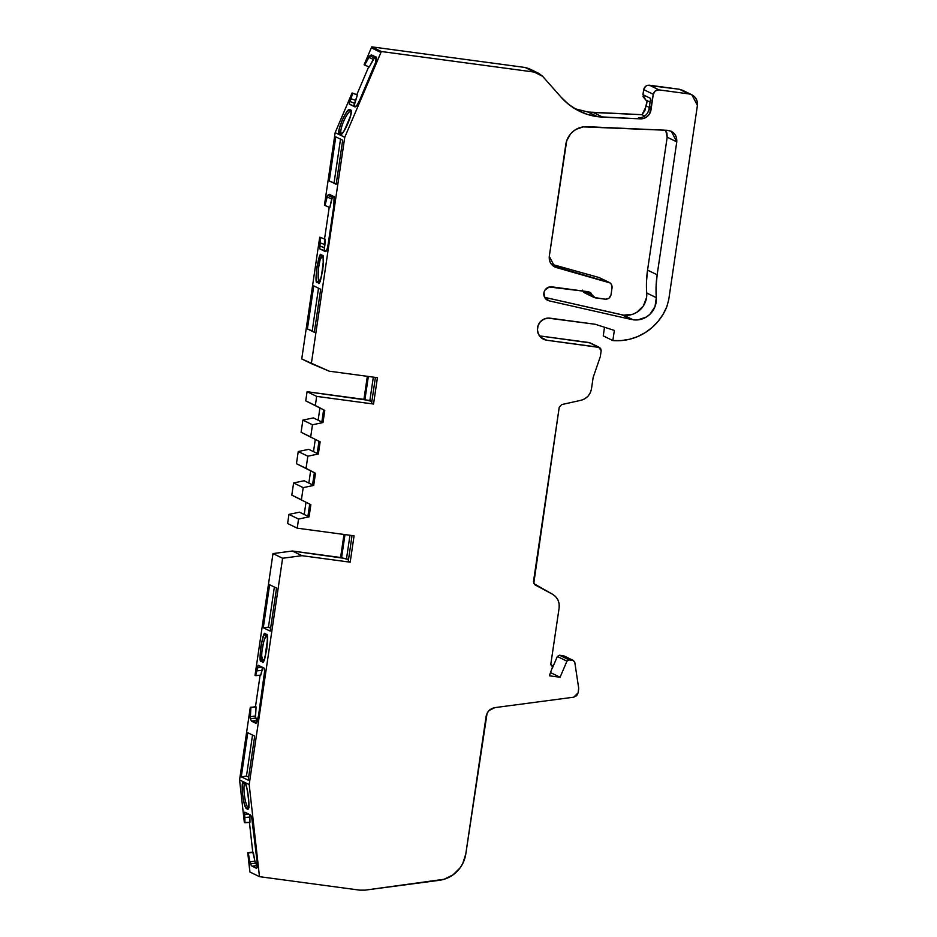 <?xml version="1.0" encoding="UTF-8"?>
<svg xmlns="http://www.w3.org/2000/svg" width="937" height="937" viewBox="0 0 937 937"><rect width="100%" height="100%" fill="white"/><g stroke="black" fill="none" stroke-linecap="round" stroke-linejoin="round"><path stroke-width="1.41" d="M633.201 319.81L623.609 315.148L631.479 319.505L623.609 315.148L631.479 319.505L621.875 314.832L544.608 297.345L623.609 315.148L633.201 319.81A20.532 20.087 -64.1 0 0 656.31 297.65A102.683 100.435 -64.1 0 1 657.153 274.787L647.549 270.125L646.495 281.545L646.553 297.556L643.274 306.094L636.692 312.396L632.557 314.305L623.609 315.148A20.532 20.087 -64.1 0 0 646.717 292.988L656.31 297.65L654.986 306.668L649.927 314.282L646.296 317.069L637.722 319.904L633.201 319.81A20.532 20.087 -64.1 0 0 656.31 297.65A102.683 100.435 -64.1 0 1 657.153 274.787L647.549 270.125A102.683 100.435 115.9 0 0 646.717 292.988L656.31 297.65L656.099 286.207L657.153 274.787L647.549 270.125A102.683 100.435 115.9 0 0 646.717 292.988A20.532 20.087 -64.1 0 1 623.609 315.148M644.785 116.036L642.021 114.689L646.354 105.986L647.174 100.435L644.879 110.683L642.021 114.689L644.785 116.036L642.021 114.689L587.956 112.03L574.896 108.727L587.956 112.03L597.56 116.692A61.608 60.261 -64.1 0 1 579.593 111.28A61.608 60.261 -64.1 0 1 561.181 97.284L542.652 76.354L561.181 97.284L568.829 104.522L577.625 110.273L587.3 114.373L597.56 116.692A61.608 60.261 -64.1 0 1 561.181 97.284L542.652 76.354L539.091 73.543L534.769 72.149L538.658 73.332L542.652 76.354L525.177 67.487L371.743 46.85L371.321 47.822L380.926 52.495L381.336 51.523L371.743 46.85L364.095 64.782L364.669 65.063L368.651 57.356L373.277 59.324L369.295 67.019L364.095 64.782L371.321 47.822L380.926 52.495L381.336 51.523L371.743 46.85L371.321 47.822L380.926 52.495L381.336 51.523L534.769 72.149L525.177 67.487L371.743 46.85L381.336 51.523L534.769 72.149L525.177 67.487L371.743 46.85M319.74 281.369L319.341 281.182A1.534 1.511 115.9 0 0 318.978 281.088L319.693 281.428M310.686 436.935L312.478 424.777L302.885 420.104L301.093 432.273L310.686 436.935L312.478 424.777L302.885 420.104L301.093 432.273L310.686 436.935L312.478 424.777L322.984 422.564L313.38 417.902L302.885 420.104L301.093 432.273L320.138 441.831L301.093 432.273L320.138 441.831L318.346 453.988L308.741 449.327L298.247 451.529L296.443 463.698L306.048 468.359L307.84 456.202L298.247 451.529L296.443 463.698L306.048 468.359L307.84 456.202L298.247 451.529L296.443 463.698L315.5 473.255L306.048 468.359L307.84 456.202L318.346 453.988L308.741 449.327L298.247 451.529L307.84 456.202L318.346 453.988L320.138 441.831L318.99 441.268L317.186 453.426L318.99 441.268L301.093 432.273M301.409 499.784L303.201 487.627L293.609 482.953L291.805 495.123L301.409 499.784L303.201 487.627L293.609 482.953L291.805 495.123L301.409 499.784L303.201 487.627L313.696 485.413L304.103 480.751L293.609 482.953L291.805 495.123L310.861 504.68L291.805 495.123L310.861 504.68L309.058 516.837L299.465 512.176L288.959 514.378L298.563 519.051L309.058 516.837L307.91 516.275L309.702 504.118L310.861 504.68L309.058 516.837L299.465 512.176L288.959 514.378L298.563 519.051L309.058 516.837L310.861 504.68M589.923 342.825L598.638 347.205L601.179 350.649L600.277 356.728L593.144 377.482L591.446 389.007C590.216 394.864 586.749 398.612 581.057 400.263L561.626 404.608L559.237 407.197L533.458 581.76L535.004 584.875L552.443 594.187C557.421 597.267 559.658 601.777 559.155 607.715L550.745 664.614L552.514 666.921L549.375 675.8L560.08 677.24L550.698 672.684L560.08 677.24L566.944 661.147L557.339 656.474L552.326 668.245M312.478 424.777L322.984 422.564L321.836 422.001L313.38 417.902L302.885 420.104L312.478 424.777L322.984 422.564L321.836 422.001L323.628 409.844L324.776 410.406L305.731 400.849L324.776 410.406L315.324 405.51L316.671 396.386L307.078 391.725L305.731 400.849L324.776 410.406L305.731 400.849L323.628 409.844L321.836 422.001L313.38 417.902L302.885 420.104M303.201 487.627L313.696 485.413L312.548 484.851L304.103 480.751L293.609 482.953L303.201 487.627L313.696 485.413L312.548 484.851L314.352 472.693L315.5 473.255L296.443 463.698L306.048 468.359M550.698 672.684L560.08 677.24L549.375 675.8L552.514 666.921L552.127 665.375L550.745 664.614L552.514 666.921L549.375 675.8L560.08 677.24L566.944 661.147L569.087 659.906L566.944 661.147L557.339 656.474L559.494 655.232L557.339 656.474L566.944 661.147L569.087 659.906L559.494 655.232L557.339 656.474M650.688 100.341L650.618 98.432L642.934 94.696L645.698 99.954M323.054 263.613L321.297 277.305M319.751 281.346L319.341 281.182C316.39 280.55 319.4 254.477 322.176 256.621A1.534 1.511 -64.1 0 1 321.309 255.016C319.025 248.832 313.579 285.691 317.268 282.4A1.534 1.511 -64.1 0 1 318.978 281.088A1.534 1.511 115.9 0 1 319.341 281.182L318.182 276.825L318.533 267.83L320.185 259.455L322.176 256.621A1.534 1.511 -64.1 0 1 321.309 255.016C319.025 248.832 313.579 285.691 317.268 282.4A1.534 1.511 -64.1 0 1 318.978 281.088A1.534 1.511 115.9 0 1 319.341 281.182C316.39 280.55 319.4 254.477 322.176 256.621L322.878 256.972M267.35 640.756L265.675 652.058M247.684 791.882L247.872 793.873M609.319 282.47L599.036 277.528L608.64 282.201C611.076 283.22 612.212 285.071 612.06 287.753L611.018 294.804C610.21 297.767 608.3 299.231 605.279 299.196L609.027 298.189L611.018 294.804C610.21 297.767 608.3 299.231 605.279 299.196L594.117 297.486L591.985 294.827L584.629 291.255L591.985 294.827L593.18 296.865L595.311 297.861L605.279 299.196L595.311 297.861L591.985 294.827L584.629 291.255M569.087 659.906L573.057 660.433L563.465 655.771L559.494 655.232L569.087 659.906L573.057 660.433L563.465 655.771L559.494 655.232L569.087 659.906L573.655 660.62L564.062 655.947L559.494 655.232M564.589 656.322L573.057 660.433L574.756 662.119L573.057 660.433L574.756 662.119L578.679 688.086L578.129 692.783L573.702 697.187L539.525 701.708A22.898 22.394 -64.1 0 1 539.443 701.719L494.947 707.611C490.086 708.571 487.146 711.511 486.104 716.418L465.806 853.912A30.804 30.136 -64.1 0 1 439.289 880.311L364.997 890.15L359.726 890.15L259.49 876.669L249.183 784.585L282.599 558.253L301.96 555.688L350.18 562.177L354.069 535.812L297.216 528.175L298.563 519.051L309.058 516.837M650.618 98.432L649.036 109.067L650.969 109.98L653.276 94.297C654.085 91.322 655.994 89.858 659.016 89.893L655.268 90.901L653.276 94.297L643.684 89.624L642.934 94.696L650.618 98.432L649.048 109.043L650.969 109.98L653.276 94.297L643.684 89.624L642.934 94.696L650.618 98.432L649.048 109.043L650.969 109.98A10.272 10.049 -64.1 0 1 640.369 118.858L638.484 117.921M647.174 100.435L646.354 105.986L649.282 107.404M341.923 133.511L341.279 133.195A11.783 2.448 113 0 1 343.668 121.353A11.783 2.448 113 0 1 350.497 111.515L351.106 111.808L350.52 111.526A1.534 1.511 -64.1 0 1 349.759 109.535C346.842 107.286 335.809 133.159 339.311 134.038L340.272 134.506C343.2 136.755 354.221 110.882 350.719 110.004L349.759 109.535C346.842 107.286 335.809 133.159 339.311 134.038L339.077 129.599L342.04 120.58L346.467 112.264L349.759 109.535A1.534 1.511 -64.1 0 0 350.473 111.503A1.534 1.511 -64.1 0 1 350.473 111.503L351.106 111.808M350.602 115.755L344.406 130.384L350.602 115.755M323.417 262.313L323.019 263.719M321.309 255.016L322.269 255.485L320.524 255.227L319.4 257.019L316.776 267.49L316.167 278.933L316.647 281.51L318.229 282.869C320.513 289.053 325.947 252.194 322.269 255.485L323.37 258.952L322.75 270.395L320.126 280.866L319.002 282.669L317.268 282.4L318.229 282.869A1.534 1.511 115.9 0 1 319.622 281.545A1.534 1.511 115.9 0 0 318.229 282.869C320.513 289.053 325.947 252.194 322.269 255.485A1.534 1.511 -64.1 0 0 322.867 256.937A1.534 1.511 -64.1 0 1 322.269 255.485L321.309 255.016A1.534 1.511 -64.1 0 0 322.176 256.621L323.089 257.066L323.3 265.124C321.672 276.263 320.395 281.791 319.47 281.721L320.325 281.662M318.51 288.198L312.197 330.96L307.406 328.934L313.766 285.89L320.677 289.252L314.317 332.295L307.406 328.934L313.766 285.89L320.677 289.252L314.317 332.295L307.406 328.934L313.766 285.89L320.677 289.252L314.317 332.295L307.406 328.934L312.197 330.96L318.51 288.198L312.197 330.96L314.363 332.014M340.518 139.168L334.052 182.961L329.262 180.935L335.774 136.861L342.684 140.21L336.172 184.296L329.262 180.935L335.774 136.861L342.684 140.21L336.172 184.296L329.262 180.935L335.774 136.861L342.684 140.21L336.172 184.296L329.262 180.935L334.052 182.961L340.518 139.168L334.052 182.961L336.219 184.015M373.336 377.131L369.881 400.509L373.336 377.131L369.881 400.509L364.891 399.83L368.346 376.463M349.981 535.261L346.526 558.639L349.981 535.261L346.526 558.639L341.536 557.972L344.992 534.594M263.66 660.491L263.566 660.503A1.534 1.511 115.9 0 0 262.266 661.815A1.534 1.511 115.9 0 1 263.566 660.503L262.606 660.035L264.058 659.812L262.606 660.035L261.681 655.701L261.903 651.52L263.59 642.208L264.784 638.495L266.986 635.684C264.269 633.541 259.608 659.39 262.606 660.035A1.534 1.511 115.9 0 0 261.306 661.346L262.266 661.815C264.55 667.999 269.997 631.151 266.307 634.431L265.347 633.962C263.063 627.778 257.616 664.638 261.306 661.346L260.205 657.879L260.826 646.436L263.438 635.977L265.347 633.962C263.063 627.778 257.616 664.638 261.306 661.346L262.266 661.815C264.55 667.999 269.997 631.151 266.307 634.431A1.534 1.511 115.9 0 0 266.904 635.883M274.377 587.042L268.45 627.169L263.285 627.767L269.633 584.735L276.544 588.096L270.196 631.128L263.285 627.767L269.633 584.735L276.544 588.096L270.196 631.128L263.285 627.767L269.633 584.735L276.544 588.096L270.196 631.128L263.285 627.767L268.45 627.169L274.377 587.042L268.45 627.169L270.617 628.223M252.521 735.041L246.466 776.117L241.277 776.808L247.778 732.734L254.688 736.095L248.188 780.17L241.277 776.808L247.778 732.734L254.688 736.095L248.188 780.17L241.277 776.808L247.778 732.734L254.688 736.095L248.188 780.17L241.277 776.808L246.466 776.117L252.521 735.041L246.466 776.117L248.621 777.171M248.563 807.319L247.825 806.956A11.783 2.061 82.5 0 1 244.475 795.525A11.783 2.061 82.5 0 1 244.78 783.73A11.783 2.061 82.5 0 0 244.475 795.525A11.783 2.061 82.5 0 0 247.825 806.956A1.534 1.511 115.9 0 0 246.525 808.678L247.485 809.146C250.776 811.442 247.661 783.66 244.534 782.828L243.573 782.372C240.282 780.064 243.397 807.846 246.525 808.678L244.334 803.969L242.554 794.307L242.25 785.358L243.573 782.372C240.282 780.064 243.397 807.846 246.525 808.678L247.485 809.146C250.776 811.442 247.661 783.66 244.534 782.828A1.534 1.511 115.9 0 0 245.248 783.953M582.685 290.985L584.512 292.812L594.105 297.498M368.721 66.738L356.81 94.672L368.721 66.738L356.81 94.672L357.384 94.953L353.917 105.225L355.428 106.841L349.372 104.183L354.947 106.888A8.21 1.71 113 0 1 354.947 106.888L354.982 106.912M364.669 65.063L369.764 55.915L374.39 57.871L369.295 67.019L364.669 65.063L368.651 57.356A5.13 1.066 113 0 1 369.764 55.915L374.39 57.871L369.295 67.019L364.095 64.782L371.321 47.822M329.227 207.264L324.553 238.912L329.227 207.264L324.553 238.912L324.354 249.956L325.842 251.549L319.833 248.926L325.444 251.655L326.861 249.71L326.088 251.28M324.448 250.659L319.833 248.926L319.576 246.958L319.681 245.834L324.471 247.86L324.624 250.952L325.842 251.549M356.81 94.672L352.078 92.962L357.384 94.953L352.078 92.962L335.165 132.621L324.436 205.238L325.01 205.519L327.587 195.306L332.366 197.332L329.801 207.545L325.01 205.519L326.896 196.934L327.587 195.306L332.366 197.332L329.801 207.545L325.01 205.519L326.896 196.934L331.686 198.96L329.801 207.545L324.436 205.238L335.165 132.621L344.757 137.294L380.926 52.495M367.339 376.323L363.931 399.373L367.339 376.323L363.931 399.373L371.86 401.469L363.931 399.373L307.078 391.725L305.731 400.849L315.324 405.51L316.671 396.386L307.078 391.725L305.731 400.849M319.927 408.04L318.123 420.209M315.289 439.465L313.485 451.634M310.639 470.889L308.847 483.059M306.001 502.314L304.209 514.483M343.984 534.465L340.588 557.503L343.984 534.465L340.588 557.503L348.505 559.6L340.588 557.503L292.367 551.015L272.995 553.58L255.016 675.378L255.59 675.659L255.016 675.378L272.995 553.58L282.599 558.253L301.96 555.688L350.18 562.177L354.069 535.812L297.216 528.175L298.563 519.051L288.959 514.378L287.612 523.502L297.216 528.175L298.563 519.051M262.524 667.32L260.744 675.249L255.016 675.378L272.995 553.58L282.599 558.253L301.96 555.688L350.18 562.177L354.069 535.812L297.216 528.175L287.612 523.502L297.216 528.175M260.158 674.968L255.485 706.615L260.158 674.968L255.485 706.615L256.07 706.896L255.473 718.07L257.382 720.811L251.549 721.185L256.152 723.188M249.394 822.1L252.744 852.084L249.394 822.1L252.744 852.084L255.473 863.176L257.242 865.577L252.147 866.21L256.703 868.212M249.629 814.522L249.968 822.37L244.346 822.499L239.579 779.912L249.183 784.585L282.599 558.253L272.995 553.58L292.367 551.015L301.96 555.688L292.367 551.015L272.995 553.58M550.745 664.614L559.155 607.715L559.155 603.768L557.925 599.844L555.559 596.506L552.443 594.187C557.421 597.267 559.658 601.777 559.155 607.715L550.745 664.614L551.413 664.813M540.731 337.297L546.775 340.236L540.731 337.297L546.775 340.236L599.516 347.486M604.517 327.259L603.241 335.891L604.517 327.259L603.241 335.891L612.845 340.564L614.344 330.421L595.241 324.272L550.031 318.182A11.162 10.916 -64.1 0 0 543.519 339.253L543.472 339.229M682.335 90.163L691.928 94.836L697.421 105.401L668.737 299.629L666.816 306.75A53.608 52.437 -64.1 0 1 612.845 340.564L614.344 330.421L595.241 324.272L547.876 318.111L543.729 319.236L540.286 321.871L538.084 325.631L537.44 329.929L538.47 334.122L541.024 337.566L546.775 340.236A11.162 10.916 -64.1 0 1 543.519 339.253M646.354 105.986L642.021 114.689L593.203 112.499L602.807 117.16L640.369 118.858L644.059 118.32L647.338 116.469L649.739 113.564L653.276 94.297C654.085 91.322 655.994 89.858 659.016 89.893L649.423 85.232C646.401 85.185 644.48 86.661 643.684 89.624L642.934 94.696M642.782 117.148L642.009 117.43M529.065 68.67L525.177 67.487L529.487 68.869M341.97 133.476L341.279 133.195A1.534 1.511 115.9 0 0 339.311 134.038L340.272 134.506C343.2 136.755 354.221 110.882 350.719 110.004A1.534 1.511 115.9 0 0 351.094 111.737A1.534 1.511 115.9 0 1 350.719 110.004L349.759 109.535A1.534 1.511 -64.1 0 0 350.52 111.526L350.473 111.503A11.783 2.448 113 0 0 343.656 121.377A11.783 2.448 113 0 0 341.279 133.195A1.534 1.511 115.9 0 0 339.311 134.038L340.272 134.506A1.534 1.511 115.9 0 1 341.853 133.569A1.534 1.511 115.9 0 0 340.272 134.506L343.563 131.777L349.735 118.87L351.27 111.304L349.759 109.535M355.428 106.841L353.999 106.139L354.502 103.339L349.876 101.372L351.012 98.713L355.744 100.423L353.999 106.139L349.372 104.183A3.08 0.644 113 0 1 349.876 101.372L351.012 98.713L355.744 100.423L354.502 103.339L349.876 101.372L351.012 98.713L355.744 100.423L357.384 94.953L352.652 93.243L351.012 98.713M357.384 94.953L352.078 92.962L357.384 94.953L355.744 100.423M373.277 59.324L368.651 57.356L373.277 59.324L376.545 57.087M368.651 57.356A5.13 1.066 113 0 1 369.764 55.915A20.532 4.263 113 0 1 371.884 55.107A20.532 4.263 113 0 1 371.919 55.131L376.147 57.18A8.21 1.71 113 0 1 374.46 65.485L359.703 100.083A8.21 1.71 113 0 1 354.959 106.9L349.243 103.89L349.876 101.372L354.502 103.339M331.686 198.96L326.896 196.934L331.686 198.96L332.366 197.332L334.122 196.372M326.896 196.934L327.587 195.306L329.309 194.334M327.587 195.306L329.344 194.346L334.052 197.32L329.344 194.346L327.587 195.306L332.366 197.332M329.344 194.346L333.56 196.395C334.415 197.379 334.509 200.436 333.865 205.543L334.052 197.32L333.865 205.543L328.184 243.983C327.341 249.008 326.416 251.549 325.408 251.631L319.833 248.926L319.681 245.834L324.471 247.86L324.624 250.952L319.833 248.926L325.408 251.631M319.833 248.926L320.114 242.882L324.94 244.627L324.471 247.86L324.94 244.627L320.114 242.882L324.94 244.627L325.127 239.193L320.302 237.448L319.681 245.834L324.471 247.86M324.553 238.912L319.728 237.166L325.127 239.193L319.728 237.166L319.681 245.834M324.94 244.627L325.127 239.193L320.302 237.448L320.114 242.882M375.409 377.412L371.614 403.097L375.409 377.412L371.614 403.097L373.535 404.034L377.424 377.681L329.203 371.193L311.342 363.626L344.757 137.294L335.165 132.621L324.436 205.238L325.01 205.519M352.054 535.542L348.259 561.24L352.054 535.542L348.259 561.24L350.18 562.177M264.058 659.812L262.606 660.035A1.534 1.511 115.9 0 0 261.306 661.346L263.051 661.616L264.175 659.812L266.787 649.341L267.408 637.898L266.928 635.321L265.347 633.962A1.534 1.511 -64.1 0 0 266.143 635.532M267.127 636.012A1.534 1.511 115.9 0 0 267.139 636.024A1.534 1.511 115.9 0 1 266.307 634.431L265.347 633.962A1.534 1.511 -64.1 0 0 266.167 635.555L266.881 635.825C269.411 634.864 264.398 665.071 263.52 660.667L263.836 660.55M256.738 720.494L251.549 721.185L250.284 718.761L255.473 718.07L255.332 716.044L250.144 716.735L250.882 707.587L256.07 706.896L255.332 716.044L250.144 716.735L250.882 707.587L256.07 706.896L255.332 716.044L256.738 720.494L251.549 721.185L250.284 718.761L255.473 718.07L257.382 720.811M256.07 706.896L250.296 707.306L256.07 706.896L250.296 707.306L239.579 779.912L249.183 784.585L282.599 558.253M262.079 670.377L256.925 670.787L262.079 670.377L260.744 675.249L262.079 670.377L256.925 670.787L255.59 675.659L260.744 675.249L255.59 675.659L257.37 667.823L262.231 667.179L257.37 667.823L258.12 665.399L263.929 667.999L264.644 670.986L258.53 715.645M256.445 722.884L251.549 721.185L255.766 723.235C256.773 723.153 257.698 720.6 258.542 715.587L256.445 722.884L257.956 718.749M251.549 721.185L250.284 718.761L250.882 707.587L250.296 707.306L239.579 779.912L244.346 822.499L239.579 779.912L249.183 784.585L259.49 876.669L249.183 784.585M248.516 807.495A1.534 1.511 115.9 0 0 247.485 809.146A1.534 1.511 115.9 0 1 248.516 807.495A1.534 1.511 115.9 0 0 247.485 809.146L248.809 806.148L248.504 797.2L246.724 787.537L245.553 784.199L243.573 782.372A1.534 1.511 -64.1 0 0 244.393 783.543A1.534 1.511 -64.1 0 1 243.573 782.372A1.534 1.511 -64.1 0 0 244.932 783.695M244.674 783.836A11.783 2.061 82.5 0 0 244.522 795.853A11.783 2.061 82.5 0 0 247.825 806.956A1.534 1.511 115.9 0 0 246.525 808.678L247.485 809.146M257.16 865.542L252.147 866.21L251.339 865.425L250.46 863.844L255.473 863.176L254.864 861.208L249.851 861.876L248.317 853.033L253.33 852.365L254.864 861.208L249.851 861.876L248.317 853.033L253.33 852.365L254.864 861.208L257.16 865.542L252.147 866.21A20.532 3.584 82.5 0 1 250.46 863.844L255.473 863.176L257.242 865.577M253.33 852.365L247.743 852.752L253.33 852.365L247.743 852.752L249.898 871.996L259.49 876.669L249.898 871.996L259.49 876.669L359.726 890.15L259.49 876.669M249.921 817.087L244.873 817.486L249.921 817.087L249.968 822.37L249.921 817.087L244.873 817.486L244.92 822.768L249.968 822.37L244.92 822.768L244.557 814.628L248.703 814.077L244.557 814.628L244.756 812.18L250.39 814.897A8.21 1.429 82.5 0 1 252.838 823.752L256.996 860.892A8.21 1.429 82.5 0 1 256.539 868.294A8.21 1.429 82.5 0 1 256.375 868.259L257.195 866.409L256.996 860.892A8.21 1.429 82.5 0 1 256.375 868.259L252.147 866.21L256.375 868.259M252.147 866.21A20.532 3.584 82.5 0 1 250.46 863.844A5.13 0.902 82.5 0 1 249.851 861.876L247.743 852.752L249.898 871.996L248.317 853.033M553.263 266.038L609.308 282.47M600.547 278.312L608.64 282.201L554.798 266.951L549.281 256.363L565.807 144.439A20.532 20.087 -64.1 0 1 587.007 126.694L667.425 130.313L671.29 131.297L676.772 141.874L667.179 137.2L665.715 130.231L667.179 137.2L647.549 270.125M546.376 299.512L549.187 300.871A7.156 7.004 -64.1 0 1 544.128 291.887A7.156 7.004 -64.1 0 1 551.87 286.851L588.659 291.794L591.985 294.827L590.79 292.789L588.659 291.794L591.985 294.827M325.127 239.193L319.728 237.166L301.737 358.953L311.342 363.626L344.757 137.294L335.165 132.621L352.078 92.962L352.652 93.243M288.959 514.378L287.612 523.502L288.959 514.378L299.465 512.176L307.91 516.275L309.702 504.118L291.805 495.123M590.111 342.895L539.513 335.879L589.033 342.544L598.638 347.205L601.179 350.649L600.277 356.728L593.144 377.482L591.446 389.007C590.216 394.864 586.749 398.612 581.057 400.263L561.626 404.608L559.237 407.197L533.739 583.575L552.443 594.187L535.004 584.875L533.458 581.76L559.237 407.197L561.626 404.608L581.057 400.263L584.735 398.846L587.979 396.269L590.298 392.802L591.446 389.007L593.144 377.482L600.277 356.728L601.179 350.649L600.617 348.377L598.638 347.205L546.775 340.236L598.638 347.205L589.033 342.544L539.513 335.879M682.909 90.456L679.348 89.249L647.526 85.337L645.675 86.239L643.684 89.624L653.276 94.297M643.005 96.605L645.792 100.036M551.331 264.164L599.036 277.528L551.331 264.164L599.036 277.528L608.64 282.201C611.076 283.22 612.212 285.071 612.06 287.753L611.018 294.804L612.06 287.753L611.357 284.321L610.151 282.974L556.414 267.56L553.298 266.061L550.757 263.356L549.363 259.889L549.281 256.363L566.709 140.749L570.399 134.143L573.069 131.449L576.185 129.294L583.271 126.882L667.425 130.313L671.419 131.356L674.64 133.956L676.537 137.669L676.772 141.874L667.179 137.2L666.933 133.007M582.381 290.154L583.575 292.192L585.707 293.187M612.845 340.564L603.241 335.891L612.845 340.564L621.266 340.576L629.605 339.241L637.664 336.57L645.206 332.635L652.058 327.54L658.043 321.426L662.998 314.434L666.816 306.75A53.608 52.437 -64.1 0 1 612.845 340.564L614.344 330.421L595.241 324.272L550.031 318.182A11.162 10.916 -64.1 0 0 537.557 327.751A11.162 10.916 -64.1 0 0 546.775 340.236M649.423 85.232L679.348 89.249L688.941 93.923L659.016 89.893L649.423 85.232L659.016 89.893L688.941 93.923C694.903 95.34 697.737 99.17 697.421 105.401L668.737 299.629L666.816 306.75L668.737 299.629L697.421 105.401L697.269 101.571L695.559 97.835L692.513 95.129L679.348 89.249L649.423 85.232C646.401 85.185 644.48 86.661 643.684 89.624M649.048 109.043C647.701 114.712 644.176 117.675 638.448 117.921L640.369 118.858L638.448 117.921C644.176 117.675 647.701 114.712 649.048 109.043M642.021 114.689L587.956 112.03L597.56 116.692L640.369 118.858A10.272 10.049 -64.1 0 0 650.969 109.98M593.203 112.499L602.807 117.16L597.56 116.692L587.956 112.03L593.203 112.499L602.807 117.16L640.369 118.858M369.764 55.915L371.919 55.131L376.147 57.18L375.573 62.533L359.703 100.083L356.974 105.202L354.947 106.888A8.21 1.71 113 0 0 359.703 100.083L374.46 65.485A8.21 1.71 113 0 0 376.147 57.18L371.919 55.131A20.532 4.263 113 0 0 369.764 55.915L374.39 57.871M333.865 205.543L328.184 243.983L333.865 205.543M320.302 237.448L319.728 237.166L301.737 358.953L311.342 363.626L344.757 137.294M315.324 405.51L316.671 396.386L373.535 404.034L371.614 403.097L373.535 404.034L377.424 377.681L329.203 371.193L301.737 358.953L319.728 237.166M364.891 399.83L307.078 391.725L316.671 396.386L373.535 404.034L377.424 377.681L329.203 371.193L311.342 363.626M322.984 422.564L324.776 410.406M313.696 485.413L315.5 473.255M293.609 482.953L304.103 480.751L312.548 484.851L314.352 472.693L296.443 463.698M341.536 557.972L292.367 551.015L301.96 555.688M255.473 718.07L250.284 718.761L250.167 717.894L250.144 716.735L255.332 716.044M255.59 675.659L257.851 665.914M258.354 665.293L263.929 667.999C264.773 668.983 264.866 672.028 264.222 677.146L264.644 670.986L263.929 667.999L258.354 665.293L257.37 667.823L262.231 667.179M264.222 677.146L258.542 715.587L264.222 677.146M255.473 863.176L250.46 863.844L250.144 863L249.851 861.876L254.864 861.208M244.92 822.768L244.639 812.285L250.39 814.897L251.748 817.802L256.996 860.892L252.838 823.752A8.21 1.429 82.5 0 0 250.39 814.897L244.826 812.192L244.557 814.628L248.703 814.077M556.414 267.56C551.284 265.663 548.906 261.927 549.281 256.363L565.807 144.439A20.532 20.087 -64.1 0 1 587.007 126.694L667.425 130.313C673.902 131.344 677.018 135.197 676.772 141.874L657.153 274.787L676.772 141.874L667.179 137.2M549.187 300.871L631.479 319.505L549.187 300.871L544.912 297.872L543.928 292.672L544.924 290.142L549.211 287.003L588.659 291.794L551.87 286.851A7.156 7.004 -64.1 0 0 543.928 292.672A7.156 7.004 -64.1 0 0 549.187 300.871L631.479 319.505M573.702 697.187L539.525 701.708A22.898 22.394 -64.1 0 1 539.443 701.719L494.947 707.611L489.079 710.515L487.076 713.303L465.806 853.912A30.804 30.136 -64.1 0 1 439.289 880.311L364.997 890.15L359.726 890.15L364.997 890.15L444.138 879.257L453.051 874.842L460.149 867.779L462.773 863.481L465.806 853.912L486.104 716.418C487.146 711.511 490.086 708.571 494.947 707.611L539.443 701.719A22.898 22.394 -64.1 0 0 539.513 701.708L573.702 697.187L576.642 695.734L578.129 692.783L573.702 697.187M578.679 689L578.129 692.783L578.679 689M574.756 662.119L578.679 688.086L574.756 662.119M307.84 456.202L318.346 453.988L308.741 449.327L298.247 451.529M560.08 677.24L566.944 661.147M321.836 422.001L323.628 409.844M317.186 453.426L318.99 441.268M312.548 484.851L314.352 472.693M307.91 516.275L309.702 504.118M339.311 134.038A1.534 1.511 115.9 0 1 341.279 133.195A11.783 2.448 113 0 1 343.668 121.353A11.783 2.448 113 0 1 350.497 111.515L351.434 111.971L349.466 119.549C345.94 128.111 343.364 132.808 341.736 133.64L342.274 133.686M261.306 661.346A1.534 1.511 115.9 0 1 262.606 660.035C259.608 659.39 264.269 633.541 266.986 635.684M246.525 808.678A1.534 1.511 115.9 0 1 247.825 806.956L248.656 806.839M353.999 106.139L349.372 104.183L354.947 106.888M349.372 104.183A3.08 0.644 113 0 1 349.876 101.372M317.268 282.4A1.534 1.511 -64.1 0 1 318.978 281.088M307.406 328.934L312.197 330.96M329.262 180.935L334.052 182.961M369.881 400.509L371.86 401.469M346.526 558.639L348.505 559.6M263.566 660.503A1.534 1.511 115.9 0 0 262.266 661.815M266.694 635.696A1.534 1.511 -64.1 0 1 265.347 633.962M255.485 706.615L250.882 707.587M256.925 670.787L257.37 667.823M250.284 718.761L250.144 716.735M263.285 627.767L268.45 627.169M241.277 776.808L246.466 776.117M243.573 782.372L244.534 782.828A1.534 1.511 115.9 0 0 245.494 784.07M252.744 852.084L247.743 852.752M244.873 817.486L244.557 814.628M250.46 863.844A5.13 0.902 82.5 0 1 249.851 861.876M352.078 92.962L335.165 132.621M363.931 399.373L307.078 391.725M340.588 557.503L292.367 551.015M250.296 707.306L239.579 779.912M621.875 314.832L544.608 297.345M659.016 89.893L688.941 93.923M602.807 117.16L597.56 116.692M381.336 51.523L534.769 72.149M316.671 396.386L373.535 404.034M318.346 453.988L320.138 441.831M676.772 141.874L657.153 274.787M646.717 292.988L656.31 297.65M650.067 102.121L645.675 99.978M589.935 342.813L599.539 347.475M682.335 90.151L691.939 94.824M538.658 73.32L529.065 68.659M244.405 783.555L245.225 783.929C246.478 780.486 250.484 811.114 248.399 807.835L249.043 807.471"/></g></svg>

